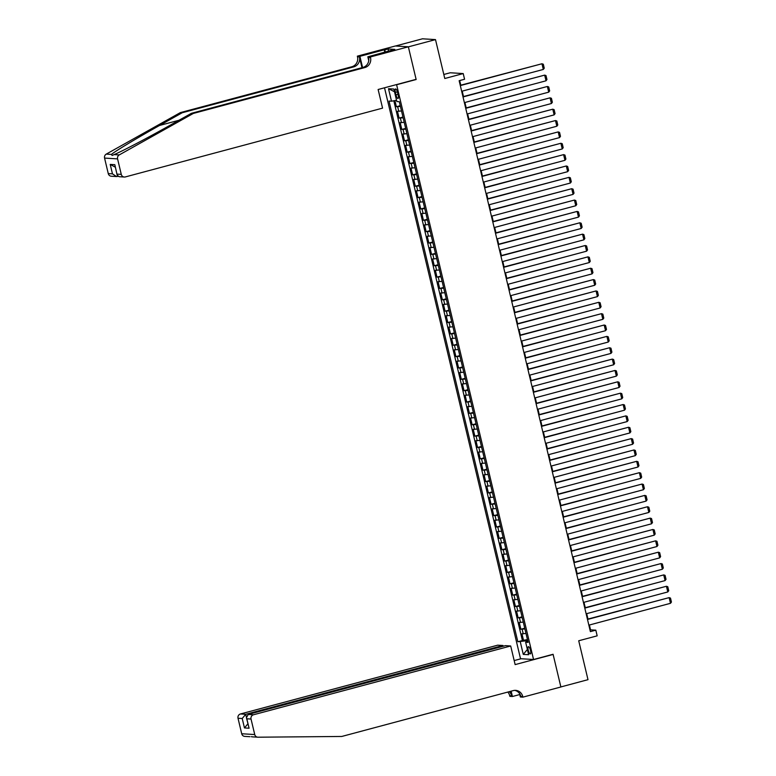 <?xml version="1.0" encoding="UTF-8"?>
<svg xmlns="http://www.w3.org/2000/svg" width="776" height="776" viewBox="0 0 776 776"><rect width="100%" height="100%" fill="white"/><g stroke="black" fill="none" stroke-linecap="round" stroke-linejoin="round"><path stroke-width="1.16" d="M530.503 650.366A3.754 1.077 -105 0 0 528.408 646.67A3.754 1.077 -105 0 0 528.243 650.22A3.754 1.077 -105 0 0 530.347 653.916A3.754 1.077 -105 0 0 530.503 650.366M384.518 87.795L520.521 658.698L533.548 659.503L396.614 84.739L396.07 84.71M395.517 46.007L422.483 38.8L435.501 39.605L444.774 78.512L463.224 73.574L450.206 72.769L443.814 74.477M533.548 659.503L553.084 654.275L560.864 686.935L587.995 679.679L578.721 640.772L597.171 635.835L595.822 630.16L590.546 629.831L589.391 625M415.606 79.482L416.149 79.521L408.37 46.861L435.501 39.605M394.916 100.57L396.39 106.729L400.261 105.691M401.512 110.978L397.467 111.278L399.097 118.088L402.967 117.05M404.218 122.336L400.173 122.637L401.803 129.446L405.664 128.409M406.925 133.695L402.88 133.996L404.509 140.805L408.37 139.777M409.631 145.054L405.586 145.355L407.216 152.164L411.076 151.136M412.337 156.412L408.292 156.713L409.922 163.523L413.783 162.494M415.044 167.771L410.999 168.072L412.628 174.881L416.489 173.853M417.75 179.13L413.705 179.431L415.335 186.24L419.195 185.212M420.456 190.489L416.411 190.789L418.041 197.599L421.901 196.571M423.162 201.847L419.118 202.148L420.738 208.957L424.608 207.929M425.869 213.206L421.824 213.507L423.444 220.316L427.314 219.288M428.575 224.565L424.53 224.865L426.15 231.675L430.02 230.647M431.281 235.923L427.236 236.224L428.856 243.034L432.727 242.005M433.988 247.282L429.943 247.583L431.563 254.392L435.433 253.364M436.694 258.641L432.649 258.941L434.269 265.751L438.139 264.723M439.4 270L435.355 270.3L436.975 277.11L440.846 276.081M442.107 281.358L438.062 281.659L439.682 288.468L443.552 287.44M444.813 292.717L440.768 293.018L442.388 299.827L446.258 298.799M447.519 304.076L443.474 304.376L445.094 311.195L448.964 310.157M450.225 315.444L446.181 315.735L447.8 322.554L451.671 321.516M452.932 326.803L448.887 327.094L450.507 333.913L454.377 332.875M455.638 338.161L451.593 338.452L453.213 345.272L457.083 344.234M458.344 349.52L454.3 349.811L455.919 356.63L459.79 355.592M461.051 360.879L457.006 361.17L458.626 367.989L462.496 366.951M463.757 372.238L459.712 372.529L461.332 379.348L465.202 378.31M466.463 383.596L462.418 383.887L464.038 390.706L467.909 389.668M469.17 394.955L465.125 395.246L466.745 402.065L470.615 401.027M471.876 406.314L467.831 406.605L469.451 413.424L473.321 412.386M474.582 417.672L470.537 417.963L472.157 424.782L476.027 423.745M477.288 429.031L473.244 429.322L474.863 436.141L478.734 435.103M479.995 440.39L475.95 440.681L477.57 447.5L481.44 446.462M482.701 451.748L478.656 452.039L480.276 458.858L484.146 457.821M485.407 463.107L481.363 463.398L482.982 470.217L486.853 469.179M488.114 474.466L484.069 474.757L485.689 481.576L489.559 480.538M490.82 485.825L486.775 486.115L488.395 492.935L492.265 491.897M493.526 497.183L489.481 497.474L491.101 504.293L494.972 503.255M496.223 508.542L492.178 508.833L493.808 515.652L497.678 514.614M498.929 519.901L494.884 520.192L496.514 527.011L500.384 525.973M501.635 531.259L497.591 531.55L499.22 538.369L503.09 537.332M504.342 542.618L500.297 542.909L501.927 549.728L505.797 548.69M507.048 553.977L503.003 554.268L504.633 561.087L508.503 560.049M509.754 565.335L505.709 565.626L507.339 572.445L511.209 571.408M512.461 576.694L508.416 576.985L510.045 583.804L513.916 582.766M515.167 588.053L511.122 588.344L512.752 595.163L516.622 594.125M517.873 599.412L513.828 599.712L515.458 606.522L519.328 605.484M520.58 610.77L516.535 611.071L518.164 617.88L522.035 616.842M523.286 622.129L519.241 622.43L520.871 629.239L524.731 628.211M463.224 73.574L464.572 79.249L459.149 80.704L590.39 631.615L595.822 630.16M395.391 92.392L395.983 94.885A3.637 1.038 -105 0 0 398.01 98.465A3.637 1.038 -105 0 0 398.166 95.021L397.564 92.519A3.637 1.038 -105 0 0 395.537 88.939A3.637 1.038 -105 0 0 395.391 92.392L397.39 91.849M527.855 641.286L525.653 642.227L528.116 642.382L399.3 101.695L396.837 101.54L393.859 89.046L388.514 88.716L391.492 101.21L389.028 101.064L517.835 641.742L526.05 640.821L526.312 641.946M525.653 642.227L528.621 654.721L523.276 654.391L520.298 641.898M400.435 106.438L396.39 106.729M393.81 100.783L522.393 640.53L527.438 639.569M525.992 633.488L521.947 633.788L523.577 640.598M524.915 628.948L520.871 629.239M522.209 617.589L518.164 617.88M519.503 606.231L515.458 606.522M516.797 594.872L512.752 595.163M514.09 583.513L510.045 583.804M511.384 572.154L507.339 572.445M508.678 560.796L504.633 561.087M505.971 549.437L501.927 549.728M503.265 538.078L499.22 538.369M500.559 526.72L496.514 527.011M497.852 515.361L493.808 515.652M495.146 503.993L491.101 504.293M492.44 492.634L488.395 492.935M489.734 481.275L485.689 481.576M487.027 469.916L482.982 470.217M484.321 458.558L480.276 458.858M481.615 447.199L477.57 447.5M478.908 435.84L474.863 436.141M476.202 424.482L472.157 424.782M473.496 413.123L469.451 413.424M470.79 401.764L466.745 402.065M468.083 390.406L464.038 390.706M465.377 379.047L461.332 379.348M462.671 367.688L458.626 367.989M459.964 356.329L455.919 356.63M457.258 344.971L453.213 345.272M454.552 333.612L450.507 333.913M451.845 322.253L447.8 322.554M449.139 310.895L445.094 311.195M446.433 299.536L442.388 299.827M443.726 288.177L439.682 288.468M441.02 276.819L436.975 277.11M438.314 265.46L434.269 265.751M435.608 254.101L431.563 254.392M432.901 242.743L428.856 243.034M430.195 231.384L426.15 231.675M427.489 220.025L423.444 220.316M424.782 208.666L420.738 208.957M422.086 197.308L418.041 197.599M419.38 185.949L415.335 186.24M416.673 174.59L412.628 174.881M413.967 163.232L409.922 163.523M411.261 151.873L407.216 152.164M408.554 140.514L404.509 140.805M405.848 129.155L401.803 129.446M403.142 117.797L399.097 118.088M416.149 79.521L396.614 84.739M587.975 619.044L586.685 613.641M585.269 607.686L583.979 602.283M582.563 596.327L581.273 590.924M579.856 584.968L578.566 579.565M577.15 573.61L575.86 568.207M574.444 562.251L573.154 556.848M571.737 550.892L570.447 545.489M569.031 539.533L567.741 534.13M566.325 528.175L565.035 522.772M563.618 516.816L562.328 511.413M560.912 505.457L559.622 500.054M558.206 494.099L556.916 488.696M555.5 482.74L554.21 477.337M552.793 471.381L551.503 465.978M550.087 460.022L548.797 454.62M547.381 448.664L546.091 443.261M544.674 437.305L543.384 431.902M541.968 425.946L540.678 420.534M539.262 414.588L537.972 409.175M536.555 403.229L535.265 397.816M533.849 391.87L532.559 386.458M531.143 380.512L529.853 375.099M528.437 369.153L527.147 363.74M525.73 357.794L524.44 352.382M523.024 346.435L521.734 341.023M520.318 335.077L519.028 329.664M517.611 323.718L516.321 318.305M514.905 312.359L513.615 306.947M512.199 301.001L510.918 295.588M509.493 289.642L508.212 284.229M506.786 278.283L505.506 272.871M504.08 266.925L502.8 261.512M501.374 255.566L500.093 250.153M498.667 244.207L497.387 238.795M495.961 232.849L494.681 227.436M493.255 221.49L491.974 216.077M490.558 210.121L489.268 204.719M487.852 198.763L486.562 193.36M485.145 187.404L483.855 182.001M482.439 176.045L481.149 170.642M479.733 164.687L478.443 159.284M477.027 153.328L475.736 147.925M474.32 141.969L473.03 136.566M471.614 130.611L470.324 125.208M468.908 119.252L467.618 113.849M466.201 107.893L464.911 102.49M463.495 96.534L462.205 91.132M460.789 85.176L459.683 80.558M527.641 640.394L526.05 640.821M590.002 629.976L590.546 629.831M396.536 100.269L391.492 101.21M522.393 640.53L517.835 641.742M394.509 91.762L388.514 88.716M523.276 654.391L527.37 649.463M460.313 85.593L541.958 63.758L460.246 85.321M461.671 91.277L543.307 69.442L541.958 63.758L543.307 64.214L544.248 68.191L543.307 69.442M180.323 112.627L182.244 112.743L159.536 125.469C137.73 137.614 115.003 151.291 111.404 154.424L112.142 155.462L114.121 154.599C121.318 151.679 147.091 138.196 168.702 126.032L191.41 113.315L362.896 67.454A8.206 7.828 93.5 0 0 368.59 57.463L370.521 57.589L370.375 56.958L408.36 46.803L416.111 79.346L378.125 89.502L382.568 108.136L125.343 176.928A3.521 3.356 93.5 0 1 121.279 174.387L117.583 158.886L104.566 158.081A3.521 3.356 -86.5 0 1 106.254 154.114L180.323 112.627L351.8 66.765A8.206 7.828 93.5 0 0 357.503 56.784L357.348 56.163L395.333 45.997L408.36 46.803M191.41 113.315L193.34 113.432L364.817 67.57A8.206 7.828 93.5 0 0 370.521 57.589M361.994 67.687L359.424 56.9A8.206 7.828 93.5 0 1 353.72 66.882L182.244 112.743M108.262 173.581L112.462 173.843L116.507 176.55L111.298 176.23A3.521 3.356 -86.5 0 1 108.262 173.581L104.566 158.081M114.121 154.599L119.271 154.909L193.34 113.432M384.799 52.264L384.217 49.809L384.78 49.848L385.323 52.128M391.608 50.44L394.829 49.392L388.029 48.975L384.78 49.848M391.57 50.265L367.824 56.803L370.375 56.958M357.348 56.163L359.899 56.318L362.576 67.531M384.217 49.809L359.899 56.318M117.991 176.336L116.507 176.55M368.745 60.664L367.824 56.803M119.271 154.909A3.521 3.356 93.5 0 0 117.583 158.886M388.029 48.975L388.572 51.255M112.462 173.843L110.221 164.415L115.265 167.179M110.221 164.415L114.829 164.696L117.137 175.056L119.106 176.705L124.315 177.025M114.829 164.696L117.137 175.056M252.84 736.88L251.269 736.686M503.12 646.272L502.935 645.496L497.678 645.176L240.453 713.968L245.72 714.289L246.331 716.869M502.935 645.496L245.72 714.289L242.219 718.508L238.019 718.246L241.705 733.747L254.732 734.552A3.521 3.356 93.5 0 0 257.991 737.2L341.77 736.463L513.246 690.611A8.206 7.828 -86.5 0 1 522.743 696.528L522.888 697.149L560.873 686.993L553.123 654.449L552.57 654.41M553.123 654.449L515.138 664.605L510.695 645.981L253.48 714.774A3.521 3.356 93.5 0 0 251.036 719.051L254.732 734.552M519.755 694.539L512.422 696.508L509.861 696.344L509.716 695.723A8.206 7.828 -86.5 0 0 507.795 692.066M522.888 697.149L520.337 696.993L519.513 693.521M521.074 658.737L514.178 660.58M510.695 645.981L505.438 645.651L248.213 714.444L253.48 714.774M510.569 691.319L511.646 695.839L509.716 695.723M511.142 691.164L512.422 696.508M244.974 736.395A3.521 3.356 -86.5 0 1 241.705 733.747M238.019 718.246A3.521 3.356 -86.5 0 1 240.453 713.968M514.682 690.368A8.206 7.828 -86.5 0 1 520.812 696.412L522.743 696.528M509.221 691.688A8.206 7.828 -86.5 0 1 511.646 695.839M251.036 719.051L246.826 718.789L246.429 717.752L248.213 714.444M246.826 718.789L249.077 728.218L246.429 717.752M249.077 728.218L244.469 727.937L247.961 723.717M463.02 96.951L544.665 75.117L462.952 96.68M464.378 102.636L546.013 80.801L544.665 75.117L546.013 75.573L546.954 79.55L546.013 80.801M465.726 108.31L547.361 86.475L465.658 108.039M467.084 113.994L548.719 92.16L547.361 86.475L548.719 86.931L549.66 90.908L548.719 92.16M468.432 119.669L550.068 97.834L468.365 119.397M469.79 125.353L551.426 103.518L550.068 97.834L551.426 98.29L552.366 102.267L551.426 103.518M471.139 131.028L552.774 109.193L471.071 130.756M472.497 136.712L554.132 114.877L552.774 109.193L554.132 109.658L555.073 113.626L554.132 114.877M473.845 142.386L555.48 120.552L473.777 142.115M475.193 148.071L556.838 126.236L555.48 120.552L556.838 121.017L557.779 124.984L556.838 126.236M476.551 153.745L558.187 131.91L476.483 153.473M477.9 159.429L559.544 137.594L558.187 131.91L559.544 132.376L560.485 136.343L559.544 137.594M479.258 165.104L560.893 143.269L479.19 164.832M480.606 170.788L562.251 148.953L560.893 143.269L562.251 143.735L563.192 147.702L562.251 148.953M481.964 176.462L563.599 154.628L481.896 176.191M483.312 182.147L564.957 160.312L563.599 154.628L564.957 155.093L565.898 159.061L564.957 160.312M484.67 187.821L566.305 165.986L484.602 187.549M486.019 193.505L567.663 171.671L566.305 165.986L567.654 166.452L568.604 170.419L567.663 171.671M487.376 199.18L569.012 177.345L487.309 198.908M488.725 204.864L570.37 183.029L569.012 177.345L570.36 177.811L571.311 181.788L570.37 183.029M490.083 210.538L571.718 188.704L490.015 210.267M491.431 216.223L573.076 194.388L571.718 188.704L573.066 189.169L574.017 193.146L573.076 194.388M492.789 221.897L574.424 200.062L492.721 221.626M494.137 227.581L575.782 205.747L574.424 200.062L575.773 200.528L576.723 204.505L575.782 205.747M495.495 233.256L577.131 211.421L495.428 232.984M496.844 238.94L578.489 217.105L577.131 211.421L578.479 211.887L579.429 215.864L578.489 217.105M498.202 244.615L579.837 222.78L498.134 244.343M499.55 250.299L581.195 228.464L579.837 222.78L581.185 223.245L582.136 227.222L581.195 228.464M500.908 255.973L582.543 234.148L500.84 255.702M502.256 261.657L583.901 239.823L582.543 234.148L583.892 234.604L584.842 238.581L583.901 239.823M503.614 267.332L585.25 245.507L503.546 267.06M504.963 273.016L586.607 251.181L585.25 245.507L586.598 245.963L587.548 249.94L586.607 251.181M506.321 278.691L587.956 256.866L506.253 278.419M507.669 284.375L589.314 262.54L587.956 256.866L589.304 257.322L590.255 261.299L589.314 262.54M509.027 290.059L590.662 268.224L508.959 289.778M510.375 295.734L592.02 273.899L590.662 268.224L592.01 268.68L592.961 272.657L592.02 273.899M511.733 301.418L593.368 279.583L511.665 301.136M513.082 307.092L594.726 285.258L593.368 279.583L594.717 280.039L595.667 284.016L594.726 285.258M514.439 312.776L596.075 290.942L514.372 312.495M515.788 318.451L597.433 296.616L596.075 290.942L597.423 291.398L598.374 295.375L597.433 296.616M517.146 324.135L598.781 302.3L517.078 323.864M518.494 329.81L600.139 307.975L598.781 302.3L600.129 302.756L601.08 306.733L600.139 307.975M519.852 335.494L601.487 313.659L519.784 335.222M521.2 341.168L602.845 319.334L601.487 313.659L602.836 314.115L603.786 318.092L602.845 319.334M522.558 346.853L604.194 325.018L522.49 346.581M523.907 352.527L605.542 330.692L604.194 325.018L605.542 325.474L606.492 329.451L605.542 330.692M525.265 358.211L606.9 336.377L525.197 357.94M526.613 363.886L608.248 342.051L606.9 336.377L608.248 336.832L609.199 340.81L608.248 342.051M527.971 369.57L609.606 347.735L527.903 369.298M529.319 375.245L610.955 353.41L609.606 347.735L610.955 348.191L611.905 352.168L610.955 353.41M530.677 380.929L612.312 359.094L530.609 380.657M532.026 386.603L613.661 364.769L612.312 359.094L613.661 359.55L614.611 363.527L613.661 364.769M533.384 392.287L615.019 370.453L533.316 392.016M534.732 397.962L616.367 376.127L615.019 370.453L616.367 370.909L617.318 374.886L616.367 376.127M536.08 403.646L617.725 381.811L536.022 403.375M537.438 409.321L619.073 387.486L617.725 381.811L619.073 382.267L620.024 386.244L619.073 387.486M538.787 415.005L620.431 393.17L538.728 414.733M540.144 420.679L621.78 398.845L620.431 393.17L621.78 393.626L622.73 397.603L621.78 398.845M541.493 426.363L623.138 404.529L541.435 426.092M542.851 432.038L624.486 410.203L623.138 404.529L624.486 404.985L625.437 408.962L624.486 410.203M544.199 437.722L625.844 415.887L544.141 437.451M545.557 443.397L627.192 421.562L625.844 415.887L627.192 416.343L628.143 420.32L627.192 421.562M546.905 449.081L628.55 427.246L546.847 448.809M548.263 454.755L629.899 432.921L628.55 427.246L629.899 427.702L630.849 431.679L629.899 432.921M549.612 460.44L631.257 438.605L549.553 460.168M550.97 466.114L632.605 444.279L631.257 438.605L632.605 439.061L633.555 443.038L632.605 444.279M552.318 471.798L633.963 449.964L552.26 471.527M553.676 477.473L635.311 455.638L633.963 449.964L635.311 450.42L636.262 454.397L635.311 455.638M555.024 483.157L636.669 461.322L554.966 482.885M556.382 488.831L638.017 467.006L636.669 461.322L638.017 461.778L638.968 465.755L638.017 467.006M557.731 494.516L639.375 472.681L557.672 494.244M559.089 500.19L640.724 478.365L639.375 472.681L640.724 473.137L641.674 477.114L640.724 478.365M560.437 505.874L642.082 484.04L560.379 505.603M561.795 511.549L643.43 489.724L642.082 484.04L643.43 484.496L644.371 488.473L643.43 489.724M563.143 517.233L644.788 495.398L563.085 516.962M564.501 522.908L646.136 501.083L644.788 495.398L646.136 495.854L647.077 499.831L646.136 501.083M565.85 528.592L647.494 506.757L565.791 528.32M567.207 534.276L648.843 512.441L647.494 506.757L648.843 507.213L649.784 511.19L648.843 512.441M568.556 539.95L650.201 518.116L568.498 539.679M569.914 545.635L651.549 523.8L650.201 518.116L651.549 518.572L652.49 522.549L651.549 523.8M571.262 551.309L652.907 529.475L571.204 551.038M572.62 556.993L654.255 535.159L652.907 529.475L654.255 529.93L655.196 533.907L654.255 535.159M573.968 562.668L655.613 540.833L573.9 562.396M575.326 568.352L656.962 546.517L655.613 540.833L656.962 541.289L657.903 545.266L656.962 546.517M576.675 574.027L658.32 552.192L576.607 573.755M578.033 579.711L659.668 557.876L658.32 552.192L659.668 552.648L660.609 556.625L659.668 557.876M579.381 585.385L661.026 563.551L579.313 585.114M580.739 591.07L662.374 569.235L661.026 563.551L662.374 564.007L663.315 567.983L662.374 569.235M582.087 596.744L663.722 574.909L582.019 596.472M583.445 602.428L665.08 580.593L663.722 574.909L665.08 575.365L666.021 579.342L665.08 580.593M584.794 608.103L666.429 586.268L584.726 607.831M586.152 613.787L667.787 591.952L666.429 586.268L667.787 586.724L668.728 590.701L667.787 591.952M587.5 619.461L669.135 597.627L587.432 619.19M588.858 625.146L670.493 603.311L669.135 597.627L670.493 598.092L671.434 602.06L670.493 603.311M398.757 111.356L397.671 106.807M523.237 633.866L522.151 629.317M520.531 622.507L519.445 617.958M517.825 611.148L516.738 606.599M515.118 599.79L514.032 595.24M512.412 588.431L511.326 583.882M509.706 577.072L508.62 572.523M507 565.714L505.913 561.164M504.293 554.355L503.207 549.806M501.587 542.996L500.501 538.447M498.881 531.638L497.794 527.088M496.174 520.279L495.088 515.73M493.468 508.91L492.382 504.371M490.762 497.552L489.675 493.012M488.055 486.193L486.969 481.654M485.349 474.834L484.263 470.295M482.643 463.476L481.556 458.936M479.937 452.117L478.85 447.577M477.23 440.758L476.144 436.219M474.524 429.4L473.438 424.86M471.818 418.041L470.741 413.501M469.111 406.682L468.035 402.143M466.405 395.324L465.328 390.784M463.699 383.965L462.622 379.425M460.993 372.606L459.916 368.066M458.286 361.247L457.209 356.708M455.58 349.889L454.503 345.349M452.874 338.53L451.797 333.99M450.167 327.171L449.091 322.632M447.461 315.813L446.384 311.273M444.755 304.454L443.678 299.914M442.048 293.095L440.972 288.556M439.342 281.736L438.265 277.197M436.636 270.378L435.559 265.838M433.93 259.019L432.853 254.48M431.223 247.66L430.147 243.121M428.517 236.302L427.44 231.762M425.811 224.943L424.734 220.394M423.114 213.584L422.028 209.035M420.408 202.226L419.321 197.676M417.701 190.867L416.615 186.318M414.995 179.508L413.909 174.959M412.289 168.149L411.202 163.6M409.582 156.791L408.496 152.241M406.876 145.432L405.79 140.883M404.17 134.073L403.084 129.524M401.464 122.715L400.377 118.165M398.001 94.342L395.983 94.885M159.536 125.469L179.013 120.261M362.896 67.454L364.817 67.57M353.72 66.882L351.8 66.765M117.069 174.125L121.279 174.387M106.254 154.114L111.404 154.424M359.424 56.9L357.503 56.784M117.418 175.735L117.583 176.443M244.469 727.937L242.219 718.508M257.768 737.19L252.559 736.87M249.911 736.705L244.75 736.395"/></g></svg>
